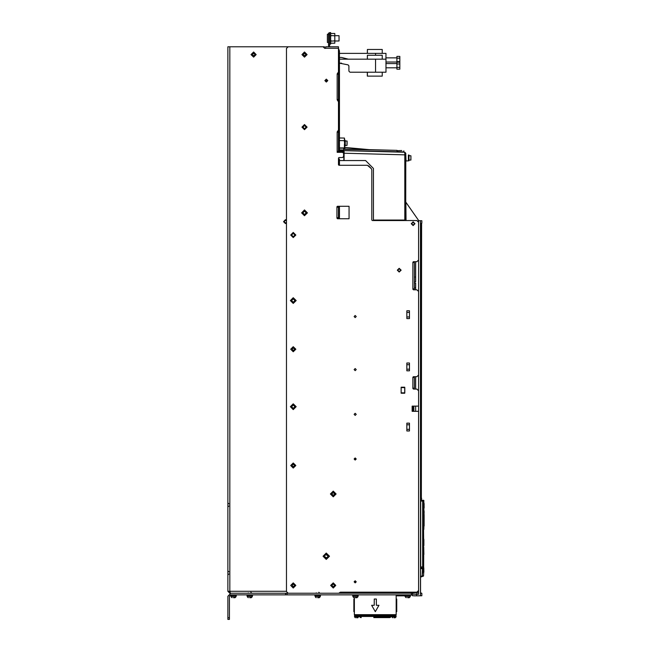 <?xml version="1.0" encoding="UTF-8"?>
<svg xmlns="http://www.w3.org/2000/svg" width="652" height="652" viewBox="0 0 652 652"><rect width="100%" height="100%" fill="white"/><g stroke="black" fill="none" stroke-linecap="round" stroke-linejoin="round"><path stroke-width="0.98" d="M285.543 593.263L411.42 593.263L411.42 594.836L285.543 594.836L285.543 593.263L230.824 593.263L227.841 596.246L227.841 617.729L229.406 617.729L229.406 596.246L230.824 594.836L285.543 594.836M411.42 594.836L413.409 594.102L416.897 594.102L416.897 592.538L418.568 592.538M416.897 594.102L418.568 594.102M229.406 617.729L229.406 619.4L227.841 619.4L227.841 617.729M236.358 594.836L236.358 595.488L230.718 595.488L230.718 594.836M233.53 597.68L235.054 597.68L233.53 597.68M395.259 616.107L396.057 616.107L396.057 616.89L395.218 617.729M393.963 617.729L395.218 617.729L393.963 617.729M354.623 616.107L354.623 615.635L358.804 615.635L358.804 614.697L359.659 615.17L358.804 615.635M358.681 616.89L354.501 616.89L354.501 616.107L358.681 616.107L357.85 617.729M356.587 617.729L357.85 617.729L356.587 617.729M410.532 594.836L410.532 595.488L404.884 595.488L404.884 594.836M407.704 597.68L409.228 597.68L407.704 597.68M358.266 594.836L358.266 595.488L352.618 595.488L352.618 594.836M355.438 597.68L356.962 597.68L355.438 597.68M320.515 594.836L320.515 595.488L314.867 595.488L314.867 594.836M317.679 597.68L319.203 597.68L317.679 597.68M252.56 594.836L252.56 595.488L246.921 595.488L246.921 594.836M249.732 597.68L251.256 597.68L249.732 597.68M329.553 44.1L330.654 44.1L330.654 32.6L329.553 32.6L329.553 34.792L328.559 34.792L328.559 33.122L329.553 33.122M334.835 40.962L339.016 40.962L334.835 40.962L339.016 40.962L339.016 35.738L334.835 35.738M328.559 42.453L327.361 42.453L328.559 42.453L327.361 42.453L327.361 34.246L328.559 34.246M339.431 53.399L386 53.399L385.919 58.965M367.435 53.399L367.435 49.479L382.276 49.479L382.276 53.399M375.552 59.153L386 59.153L386 72.217L375.552 72.217L375.552 59.153L339.431 59.153M341.575 63.179L339.431 63.179L348.103 64.833L348.893 65.844L348.893 71.174L349.937 72.217L367.288 72.217L367.288 76.137L382.276 76.137L382.276 72.217M367.435 59.153L367.435 55.233L382.276 55.233L382.276 59.153M229.83 593.263L227.841 591.282L230.197 591.282L230.197 593.263L228.836 591.282M227.841 591.282L227.841 46.757L308.909 46.757M229.83 591.282L229.83 46.757L324.484 46.748L324.484 47.612M338.437 99.34L337.182 99.837L338.437 101.802L338.437 130.025L337.182 131.997L337.182 151.297L338.437 151.297L338.437 152.291L337.182 152.291L337.182 151.297L337.182 152.291L342.569 152.291L343.612 153.334L343.612 156.472L342.569 157.515L338.958 157.515L338.437 158.037L338.437 164.785L338.958 165.306L367.361 165.306L371.347 168.599L371.836 169.781L371.836 220.026L372.365 220.547L416.897 220.547L418.568 222.226L418.568 260.001L416.897 261.672L413.417 261.672L415.691 261.672L415.691 281.77L414.436 281.77L414.436 277.051L415.691 277.035M337.263 131.728L338.437 132.495M337.182 73.896L338.437 74.409M337.182 99.837L337.182 73.912L338.437 71.948L338.437 46.757L325.69 46.757L325.69 48.272L324.696 48.313L325.682 48.329M410.988 593.263L410.988 592.171L340.336 592.171L341.33 592.171L341.33 593.263M412.977 289.121L413.417 289.79L416.897 289.79L418.568 291.46L418.568 374.99L416.897 376.66L413.417 376.66L412.92 377.158L414.436 377.655L414.436 388.103L413.123 388.29M413.417 261.672L412.92 262.169L414.436 262.666L414.436 288.795L413.123 288.983M337.125 217.898L338.437 217.711M336.994 218.012L337.418 218.705L349.048 218.705L349.048 206.268L339.431 206.268L339.431 218.705L349.048 218.705L349.048 206.268L337.418 206.268L336.921 206.765L338.437 207.263M422.961 569.506L422.137 575.838L423.564 575.903L422.341 575.855M422.48 568.422L420.573 568.389L422.887 568.87L422.48 568.422L422.137 575.838L420.54 576.539M420.581 576.841L421.616 576.841M414.436 287.793L415.691 287.809L414.436 287.793L414.436 283.074L415.691 283.074L415.691 289.79M420.597 498.063L421.583 498.226M421.371 497.892L421.591 223.522L420.507 223.514M421.339 283.702L421.339 280.825M421.339 280.833L421.339 281.688M339.431 160.596L365.568 160.596L373.409 168.436L373.409 220.026L404.778 220.026L404.794 152.226L339.431 150.514L391.176 151.867M344.093 151.549L343.881 150.645L343.881 151.671L339.431 151.712L344.134 151.411L344.134 151.932L344.134 151.411L339.431 151.451L339.431 152.291M418.356 221.411L418.356 220.026L405.894 202.226L406 220.026L404.778 220.026M405.813 157.931L405.813 156.398M397.109 150.4L343.71 149.006L397.109 150.4M344.663 143.195L344.663 140.319L345.185 140.319L345.185 146.064L344.663 146.064L344.663 143.195M347.068 141.028L347.068 145.363L345.234 145.363L345.234 141.028L347.068 141.028L347.117 141.761M347.117 144.043L347.117 141.076M410.882 158.778L410.882 155.812L410.882 156.496L410.833 155.763L409 155.763L409 160.099L410.833 160.099L410.882 155.812M408.951 155.054L408.951 160.808L408.429 160.808L408.429 155.054L408.951 155.054L408.429 155.054M410.882 159.365L410.882 160.05M410.882 156.496L410.882 158.257M338.437 50.946L339.431 50.946L339.431 52.616L338.437 52.616L338.437 150.775L339.431 150.775L339.431 151.712L344.06 151.598M338.437 149.104L339.431 149.104L339.431 150.775M339.431 159.406L338.437 159.406L339.431 159.406L339.431 161.077L338.437 161.077L338.437 164.63L339.431 164.63L339.431 161.077M423.873 572.146L423.816 567.811L422.773 567.982L423.841 568.259M422.74 500.288L423.743 500.304L422.74 500.288L422.667 501.07L422.895 500.443L423.898 500.459L420.67 500.255M422.879 500.972L423.743 500.956L422.871 501.168M423.621 502.097L423.001 502.358L423.001 544.901L423.898 545.235L423.026 545.235M423.026 545.162L423.898 545.162L423.001 544.901L422.993 502.333L423.898 502.024L423.009 502.048M423.621 529.318L423.898 527.24L423.335 527.24L423.295 528.699L423.262 526.767M423.898 545.162L423.873 544.64L423.042 544.64L423.034 539.938L423.898 539.938L423.303 538.902L423.352 529.318M424.159 506.677L424.159 506.066L424.159 506.677M424.159 505.235L424.15 504.012M423.792 507.044L423.743 506.066L423.792 507.044M423.8 506.482L423.792 506.93L423.8 506.482M423.735 506.791L423.727 506.066L423.71 506.791M423.759 506.791L423.751 506.172L423.759 506.791M423.727 505.276L423.751 504.534L423.71 505.259M423.686 504.55L423.694 505.194L423.686 504.55M423.898 527.549L423.873 528.519L423.898 527.549M423.857 527.549L423.857 528.275L423.841 527.549M423.71 527.549L423.735 528.519L423.727 527.549M423.735 528.519L423.71 527.712L423.702 528.519M423.653 527.549L423.678 528.291L423.629 527.549M423.596 527.549L423.604 528.055L423.596 527.549M423.572 528.519L423.523 527.549L423.539 528.519M423.482 528.275L423.474 527.549L423.482 528.275M423.441 527.549L423.433 528.275L423.417 527.549M423.898 508.658L423.898 509.44L423.898 508.658M423.466 508.658L423.507 509.44L423.466 508.658M230.979 595.488L230.979 596.637L232.022 597.68L230.979 596.637L236.097 596.637L235.054 597.68L236.097 596.637L236.097 595.488M391.876 616.474L391.876 616.89L396.057 616.89M405.153 595.488L405.153 596.637L406.196 597.68L405.153 596.637L410.271 596.637L409.228 597.68L410.271 596.637L410.271 595.488M352.879 595.488L352.879 596.637L353.93 597.68L352.879 596.637L358.005 596.637L358.005 595.488M315.128 595.488L315.128 596.637L316.171 597.68L315.128 596.637L320.254 596.637L319.203 597.68L320.254 596.637L320.254 595.488M247.181 595.488L247.181 596.637L248.225 597.68L247.181 596.637L252.3 596.637L251.256 597.68L252.3 596.637L252.3 595.488M421.803 595.757L421.803 593.32L420.605 593.206M422.349 568.422L420.654 568.389L420.67 499.709L421.551 499.709L421.583 498.25L420.638 498.25M420.589 280.091L420.589 223.554L421.803 223.147L421.803 220.726L418.568 220.694L418.568 594.257L416.579 594.274L416.579 595.83L421.811 595.732L413.702 595.879L416.579 595.83L412.268 595.675L411.762 594.811M423.564 575.903L423.784 569.856L422.977 569.579L423.776 569.807L423.629 574.045M420.597 593.141L421.681 593.141L420.581 592.986M420.45 284.435L421.282 284.435L421.282 280.091L420.45 280.091M405.813 153.269L404.794 152.226L405.813 153.269L405.813 154.834L404.778 154.834L344.134 153.244L344.134 160.596L343.881 151.932L343.881 160.596M408.429 160.645L408.429 155.217M408.225 160.848L406.017 160.93L405.813 154.72M339.431 148.159L344.916 148.159L344.403 147.637L344.663 139.903L344.663 144.369M344.134 150.636L403.824 151.932L403.824 150.832L403.572 152.193L397.027 151.761L403.824 151.932L403.824 150.832L403.824 151.932L397.019 152.022M422.822 566.938L422.822 501.07M422.871 501.738L422.944 545.52M422.871 501.478L423.8 501.535M422.961 545.675L423.8 545.724M344.403 142.014L344.403 138.053L344.663 142.014M422.92 546.808L422.92 500.817L422.871 546.547L423.727 546.8L423.898 554.444M424.061 510.883L424.15 520.573M420.589 497.883L421.477 498.063M359.855 616.939L360.719 617.574L361.053 617.102L360.483 616.49M354.452 615.17L354.924 614.697L355.397 615.17L354.924 615.635L354.452 615.17M358.739 615.17L358.274 614.697L358.73 615.17L358.274 615.635L358.73 615.17M389.839 616.629L390.695 617.094L389.839 617.574L390.173 617.102L389.358 616.629M360.58 616.474L394.802 616.474L394.33 616.001L394.802 615.529L359.912 615.529M422.887 568.87L423.034 569.799L423.776 569.807M423.89 503.776L423.882 505.724M423.873 527.24L424.02 513.458M424.126 514.64L424.159 526.042M286.489 220.083L285.437 219.765L283.563 221.647L285.437 223.522L286.489 223.212M253.612 57.017L251.175 54.589L253.612 52.152L256.04 54.589L253.612 57.017M333.237 496.416L330.784 493.955L333.237 491.502L335.698 493.955L333.237 496.416M333.237 587.884L330.784 585.423L333.237 582.969L335.698 585.423L333.237 587.884M326.253 559.269L323.221 556.237L326.253 553.206L329.284 556.237L326.253 559.269M327.622 80.603L326.31 81.907L325.006 80.603L327.622 80.603M411.249 223.685L413.132 225.568L415.006 223.685L413.132 221.81L411.249 223.685M397.345 270.205L399.228 272.08L401.102 270.205L399.228 268.322L397.345 270.205M356.228 581.845L355.193 582.88L354.15 581.845L356.228 581.845M356.228 459.016L355.193 460.051L354.15 459.016L356.228 459.016M356.228 316.538L355.193 317.573L354.15 316.538L355.193 315.495L356.228 316.538M304.533 125.51L306.147 127.132L304.533 128.754L302.911 127.132L304.533 125.51M293.278 464.224L291.974 465.528L293.278 466.832L294.59 465.528L293.278 464.224M293.278 587.859L290.849 585.423L293.278 582.994L295.715 585.423L293.278 587.859M293.278 351.664L290.849 349.236L293.278 346.799L295.715 349.236L293.278 351.664M304.517 57.017L302.088 54.589L304.517 52.152L306.945 54.589L304.517 57.017M286.489 222.43L285.437 222.951L284.133 221.647L285.437 220.343L286.489 220.865M293.278 303.449L296.155 300.572L293.278 297.695L290.409 300.572L293.278 303.449M293.278 409.603L296.155 406.726L293.278 403.849L290.409 406.726L293.278 409.603M333.237 496.832L336.114 493.955L333.237 491.086L330.368 493.955L333.237 496.832M304.517 57.148L307.076 54.589L304.517 52.021L301.957 54.589L304.517 57.148M304.517 129.691L307.076 127.132L304.517 124.573L301.957 127.132L304.517 129.691M293.278 237.589L295.845 235.03L293.278 232.462L290.719 235.03L293.278 237.589M293.278 468.087L295.845 465.528L293.278 462.969L290.719 465.528L293.278 468.087M293.278 587.99L295.845 585.423L293.278 582.864L290.719 585.423L293.278 587.99M333.237 587.99L335.796 585.423L333.237 582.864L330.678 585.423L333.237 587.99M293.278 346.668L290.719 349.236L293.278 351.795L295.845 349.236L293.278 346.668M326.253 553.018L323.042 556.237L326.253 559.449L329.472 556.237L326.253 553.018M413.132 222.25L411.689 223.685L413.132 225.119L414.566 223.685L413.132 222.25M355.193 315.486L354.15 316.538L355.193 317.581L356.236 316.538L355.193 315.486M355.193 368.543L354.15 369.586L355.193 370.629L356.236 369.586L355.193 368.543M355.193 413.278L354.15 414.33L355.193 415.373L356.236 414.33L355.193 413.278M355.193 457.973L354.15 459.016L355.193 460.059L356.236 459.016L355.193 457.973M355.193 580.802L354.15 581.845L355.193 582.888L356.236 581.845L355.193 580.802M326.31 79.161L324.875 80.603L326.31 82.038L327.752 80.603L326.31 79.161M399.228 268.763L397.793 270.205L399.228 271.639L400.662 270.205L399.228 268.763M304.517 215.722L307.394 212.854L304.517 209.977L301.64 212.854L304.517 215.722M304.517 125.428L306.22 127.132L304.517 128.827L302.821 127.132L304.517 125.428M293.278 233.326L294.981 235.03L293.278 236.725L291.583 235.03L293.278 233.326M293.278 463.833L294.981 465.528L293.278 467.231L291.583 465.528L293.278 463.833M395.348 614.795L396.106 615.17L395.348 615.537M391.966 615.529L391.762 614.697L390.898 615.333M423.735 547.224L423.67 572.888M423.873 526.107L423.922 510.28M302.96 46.748L298.714 46.757M252.878 54.589L252.568 55.127L253.612 55.762L254.655 55.127L254.655 54.043L253.612 53.407L252.568 54.043L252.878 54.589M333.759 492.904L332.585 492.977L332.064 493.882L332.716 495.015L333.759 495.015L334.411 494.037L333.759 492.904M333.889 584.445L334.411 585.504L333.759 586.482L332.716 586.482L332.064 585.349L332.716 584.371L333.889 584.445M324.712 555.52L324.867 557.216L325.69 557.216L326.098 557.925L327.801 556.947L327.646 555.251L326.823 555.251L326.407 554.542L324.712 555.52M413.001 594.233L412.105 592.945L411.42 593.263M412.105 592.945L416.897 592.538M396.188 594.836L396.188 614.697L354.37 614.697L354.37 597.68M354.37 611.625L353.849 611.625L353.849 605.284L354.37 605.284M354.37 599.017L353.849 599.017L353.849 605.284M375.275 611.625L378.934 605.284L376.326 605.284L376.326 599.017L374.232 599.017L374.232 605.284L371.616 605.284L375.275 611.625M396.188 611.625L396.709 611.625L396.709 605.284L396.188 605.284M396.188 599.017L396.709 599.017L396.709 605.284M395.096 615.635L395.935 615.635L395.935 616.107M396.188 595.83L405.153 595.83M389.008 617.102L389.342 616.629L389.676 617.102L389.342 617.574L389.008 617.102M390.882 615.529L394.802 615.529L395.275 616.001L394.802 616.474M386.962 616.474L363.596 616.474M404.77 393.237L404.77 387.239L401.159 387.239L401.159 393.237L404.77 393.237M292.552 585.423L292.235 585.969L293.278 586.604L294.321 585.969L294.321 584.885L293.278 584.249L292.235 584.885L292.552 585.423M292.552 349.236L292.235 349.774L293.278 350.409L294.321 349.774L294.321 348.69L293.278 348.054L292.235 348.69L292.552 349.236M303.791 54.589L303.473 55.127L304.517 55.762L305.56 55.127L305.56 54.043L304.517 53.407L303.473 54.043L303.791 54.589M330.654 33.513L334.835 33.513L334.835 43.187L330.654 43.187M330.654 35.542L334.313 35.803L334.835 36.325M334.313 35.803L334.835 35.542M331.175 35.803L330.654 36.325M334.835 41.157L334.313 40.897L334.835 40.375M334.313 40.897L330.654 41.157M330.654 40.375L331.175 40.897M348.893 65.844L348.103 64.833L348.893 65.844L348.893 71.174M341.575 57.425L339.431 57.425L341.575 57.425L339.431 57.425L341.575 57.425L348.298 59.153M375.552 55.233L375.552 53.399M396.913 58.215L399.839 58.215L399.839 56.406L396.913 56.406L396.913 69.21L399.839 69.21L399.839 67.4L396.913 67.4M396.913 61.655L399.839 61.655L399.839 67.4M399.839 58.215L399.839 61.655M367.288 53.399L367.435 49.479M349.937 72.217L375.552 72.217M396.913 63.969L399.839 63.969M396.913 62.16L399.839 62.16M367.435 76.137L367.435 72.217M367.288 59.153L367.435 55.233M423.327 539.318L423.319 529.954L423.898 529.432L423.327 529.424M423.36 539.31L423.898 539.31L423.36 539.31M251.044 54.589L253.612 52.021L256.171 54.589L253.612 57.148L251.044 54.589M301.957 212.854L304.517 210.286L307.076 212.854L304.517 215.413L301.957 212.854M335.796 493.955L333.237 496.514L330.678 493.955L333.237 491.396L335.796 493.955M295.845 406.726L293.278 409.285L290.719 406.726L293.278 404.167L295.845 406.726M295.845 300.572L293.278 303.131L290.719 300.572L293.278 298.013L295.845 300.572M230.824 593.263L230.197 593.263M302.821 212.854L304.517 211.15L306.22 212.854L304.517 214.549L302.821 212.854M291.583 406.726L293.278 405.031L294.981 406.726L293.278 408.429L291.583 406.726M291.583 300.572L293.278 298.869L294.981 300.572L293.278 302.267L291.583 300.572M413.417 376.66L415.691 376.66L415.691 389.097M372.365 220.547L371.836 220.026L371.836 169.781M339.431 164.63L339.431 165.306L367.361 165.306M404.77 392.846L404.77 387.622M401.159 387.622L401.135 392.846L401.135 387.622L404.794 387.622L404.794 392.846L401.135 392.846M418.568 406.098L412.137 406.098L418.568 406.098L418.568 390.776L416.897 389.097L413.417 389.097L412.977 388.429M337.769 207.263L336.994 206.953M337.475 131.541L337.182 131.997M410.988 592.171L416.897 592.171L410.988 592.171M418.568 411.33L412.137 411.33L418.568 411.33L418.568 590.492L416.897 592.171M409.423 430.972L409.423 423.132L409.423 430.972L406.807 430.972L406.807 423.132L406.807 430.972M409.423 370.866L409.423 363.025L409.423 370.866L406.807 370.866L406.807 363.025L406.807 370.866M409.423 318.6L409.423 310.76L409.423 318.6L406.807 318.6L406.807 310.76L406.807 318.6M340.336 592.171L338.763 593.263L288.16 593.263L286.489 591.592L286.489 48.427L288.16 46.757L323.025 46.757L324.696 48.313M412.137 411.33L412.137 406.098M368.543 165.795L371.347 168.599M406.807 423.132L409.423 423.132M406.807 363.025L409.423 363.025M406.807 310.76L409.423 310.76M325.69 46.757L338.437 46.757M412.92 377.158L412.92 388.6L413.767 388.103M412.92 262.169L412.92 289.292L413.767 288.795M409.423 429.318L406.807 429.318M406.807 424.794L409.423 424.794M409.423 369.203L406.807 369.203M406.807 364.688L409.423 364.688M409.423 316.937L406.807 316.937M406.807 312.422L409.423 312.422M336.921 206.765L336.921 218.208L337.769 217.711M416.579 594.29L413.612 594.102M420.581 576.686L420.581 592.807L420.573 576.686L422.341 575.912M420.573 568.389L420.54 576.417M420.589 497.843L420.589 284.435M423.694 569.636L423.686 568.308L421.225 568.397M422.357 568.422L422.814 568.634M421.624 576.8L420.581 576.735M420.45 220.726L420.45 595.757M415.691 411.33L415.691 406.098M412.757 592.627L412.496 592.171M420.597 223.359L421.591 223.506M421.526 223.334L420.597 223.326M421.575 223.334L420.605 223.302M420.67 568.389L420.67 499.709M421.339 282.846L421.339 281.941M339.431 159.121L338.486 159.137L339.431 159.137M338.437 159.023L339.431 159.023M344.134 153.244L344.134 150.718M405.813 154.834L405.748 220.026M405.886 202.218L405.748 201.818M402.154 220.547L402.154 220.026M406.31 202.821L418.356 220.026M345.12 147.507L370.002 149.691L344.941 147.45L344.916 148.159M344.631 147.898L343.091 147.898L344.663 147.898L344.663 146.985L344.941 147.45M339.431 137.963L344.403 138.053L344.663 139.691M339.431 147.898L344.663 147.898L339.431 147.898M344.403 140.669L339.431 140.579L339.431 147.637M373.409 168.436L365.568 160.596M405.813 161.729L405.813 160.18M401.999 220.026L402.072 220.547M397.019 151.949L397.027 150.661L401.803 150.522M397.035 150.4L343.71 149.267L343.71 150.62M343.62 149.952L340.108 149.862L340.091 150.53M343.547 149.952L342.667 149.927L342.667 150.596M338.437 206.268L338.437 218.705M339.431 50.946L338.437 48.427M339.431 149.104L339.431 52.616M328.559 34.792L328.559 46.757M329.553 46.757L329.553 34.792M423.661 567.965L422.936 567.827L423.816 567.811M422.92 500.817L423.898 500.801L423.743 500.304M420.67 568.022L422.773 567.982M422.879 546.653L423.727 546.8M423.009 545.211L423.547 545.211L423.009 545.211M423.555 503.205L423.555 508.25M423.898 502.097L423.882 504.599M423.882 506.857L424.159 503.588M423.89 508.095L423.882 507.5M423.621 539.424L423.547 529.318M423.743 503.54L423.303 505.724L423.743 507.916M424.134 505.773L424.159 507.867M424.126 521.38L424.11 520.875M424.126 518.144L424.159 515.748M424.126 518.21L424.159 520.54M423.824 543.361L423.849 542.668L423.824 543.361M423.882 542.708L423.89 542.228M423.89 541.576L423.873 543.409M423.873 543.915L423.873 542.774M423.882 527.712L423.873 528.519L423.882 527.712M423.841 527.655L423.849 528.275L423.841 527.655M423.564 528.413L423.564 527.549L423.564 528.413M424.159 518.813L424.159 517.672M424.159 518.201L424.15 519.196L424.159 518.201M424.159 524.583L424.159 523.605M424.159 512.676L424.159 511.698M424.02 518.144L424.053 517.012L424.02 518.144M287.076 593.263L287.076 594.836M359.505 615.113L360.637 616.556L360.018 617.159L358.869 615.643M374.134 617.102L373.8 616.629L376.758 616.629L376.758 617.574L373.8 617.574L374.134 617.102M392.447 615.529L392.243 614.697M393.164 615.529L393.286 614.697M391.673 615.529L391.053 615.113L390.646 615.529M391.135 616.474L390.548 617.159M230.197 591.282L286.489 591.282M338.437 48.272L325.69 48.272M413.107 406.098L413.107 411.33M413.865 411.33L413.865 406.098M420.54 568.65L422.472 568.683L422.472 569.571M422.952 569.408L422.879 568.821M343.971 151.655L339.431 151.973M339.431 150.245L340.099 150.27M344.663 146.985L344.663 147.898M344.403 144.369L344.403 147.613M420.67 566.971L422.667 566.938L422.667 501.07L420.67 501.038M423.694 572.203L423.718 571.739M423.898 510.752L423.849 511.942M230.979 596.637L232.022 597.68L230.979 596.637M236.097 596.637L235.054 597.68L236.097 596.637M391.876 616.89L392.708 617.729M354.501 616.89L355.34 617.729M358.567 616.107L358.567 615.635M358.005 596.637L356.962 597.68M360.719 616.629L361.224 616.629M360.719 617.574L361.216 617.574M376.758 616.629L389.325 616.629M376.758 617.574L389.839 617.574M358.681 616.474L359.423 616.474M386 62.03L396.913 62.03M385.902 57.849L396.913 57.849M385.902 67.775L396.913 67.775M385.902 63.594L396.913 63.594M228.836 573.98L227.841 574.974M228.836 571.788L227.841 570.793M228.836 506.033L227.841 507.028M228.836 503.833L227.841 502.839M316.383 592.88L315.601 593.263M318.787 592.277L319.782 593.263M248.436 592.88L247.654 593.263M250.841 592.277L251.835 593.263M423.425 576.091L421.681 576.727M408.951 160.808L408.429 160.808M423.898 545.675L423.547 545.162M423.547 502.097L423.898 501.584M423.898 509.693L423.898 508.413M424.15 503.556L423.93 503.173M424.15 507.9L423.93 508.283M424.11 515.308L424.126 514.836M423.873 544.64L423.873 544.07M423.873 541.404L423.873 539.938M423.898 542.032L423.898 541.592"/></g></svg>

